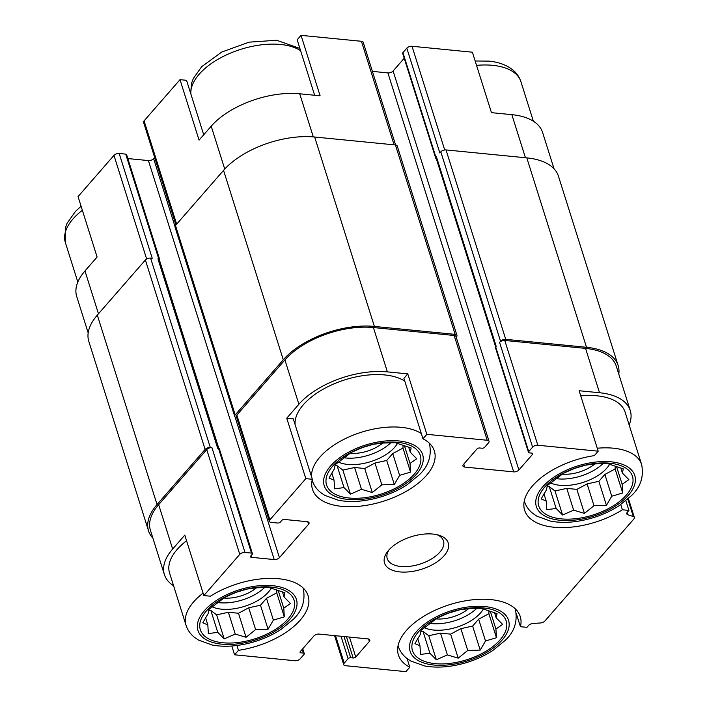 <?xml version="1.0" encoding="UTF-8"?>
<svg xmlns="http://www.w3.org/2000/svg" width="707" height="707" viewBox="0 0 707 707"><rect width="100%" height="100%" fill="white"/><g stroke="black" fill="none" stroke-linecap="round" stroke-linejoin="round"><path stroke-width="1.06" d="M483.615 607.958A49.145 25.09 162.5 0 0 411.863 646.242A49.145 25.09 162.5 0 0 482.528 653.188A49.145 25.09 162.5 0 0 483.615 607.958M468.75 608.674L481.202 608.312L497.039 613.605L496.181 617.847L502.624 624.378L495.916 629.044L496.464 637.732L485.506 640.975L480.203 650.095L467.751 650.449L458.198 658.146L447.398 654.929L436.352 659.737L429.909 653.206L420.515 654.443L419.967 645.756L414.929 643.67L420.232 634.559L421.089 630.317L437.35 617.953L448.397 613.146L459.356 609.902L468.75 608.674M609.849 463.209A49.145 25.09 162.5 0 0 538.107 501.493A49.145 25.09 162.5 0 0 608.762 508.439A49.145 25.09 162.5 0 0 609.849 463.209M594.985 463.916L607.437 463.553L623.274 468.856L622.425 473.098L628.868 479.629L622.151 484.295L622.699 492.982L611.749 496.226L606.438 505.337L593.986 505.699L584.433 513.397L573.633 510.18L562.586 514.988L556.144 508.457L546.75 509.685L546.202 500.998L541.164 498.921L546.476 489.81L547.324 485.568L563.585 473.204L574.641 468.396L585.59 465.153L594.985 463.916M397.705 442.343A49.145 25.09 162.5 0 0 325.962 480.627A49.145 25.09 162.5 0 0 396.627 487.574A49.145 25.09 162.5 0 0 397.705 442.343M382.849 443.059L395.301 442.697L411.138 447.991L410.281 452.233L416.723 458.763L410.016 463.43L410.555 472.117L399.605 475.36L394.294 484.481L381.842 484.834L372.297 492.532L361.498 489.315L350.442 494.122L344.009 487.591L334.605 488.829L334.058 480.141L329.02 478.056L334.331 468.944L335.189 464.702L351.45 452.339L362.497 447.531L373.446 444.288L382.849 443.059M271.47 587.102A49.145 25.09 162.5 0 0 199.728 625.377A49.145 25.09 162.5 0 0 270.383 632.332A49.145 25.09 162.5 0 0 271.47 587.102M256.606 587.809L269.058 587.446L284.894 592.749L284.046 596.982L290.48 603.513L283.772 608.179L284.32 616.866L273.37 620.119L268.059 629.23L255.607 629.592L246.054 637.281L235.254 634.064L224.207 638.872L217.765 632.35L208.371 633.578L207.823 624.891L202.785 622.805L208.088 613.694L208.945 609.452L225.206 597.097L236.262 592.289L247.211 589.037L256.606 587.809M88.181 332.882L76.71 296.507A66.838 34.122 -17.5 0 1 84.973 270.949L97.106 257.03L78.053 196.581L113.977 155.381A3.933 2.006 -17.5 0 1 119.183 153.472L125.713 154.117A1.962 1.007 -17.5 0 1 126.615 154.639L159.658 259.425A1.962 1.007 -17.5 0 1 159.455 260.123M516.313 613.632L520.432 626.694L526.954 627.339L528.624 625.43A3.933 2.006 -17.5 0 1 532.919 623.512L540.555 622.955A3.933 2.006 -17.5 0 0 544.85 621.046L633.87 518.965A3.933 2.006 -17.5 0 0 634.356 517.453L628.408 498.594M407.082 658.562L409.804 667.196L405.924 671.65L345.537 665.711A3.933 2.006 -17.5 0 1 343.735 664.668A3.933 2.006 -17.5 0 1 344.221 663.166L348.1 658.712A1.962 1.007 -17.5 0 1 350.707 657.757L353.155 657.996L346.465 636.786M236.925 645.491L238.462 650.343L234.574 654.797L231.799 646.004M238.462 650.343A63.886 32.619 162.5 0 0 308.119 595.727A63.886 32.619 162.5 0 0 210.377 596.204L203.846 595.559L184.783 535.111L172.649 549.03L158.668 504.692L206.736 449.581A3.933 2.006 -17.5 0 1 211.941 447.672L210.315 447.513L150.591 258.099L152.226 258.258L119.183 153.472M525.434 157.741L511.85 114.658L491.453 112.652L472.391 52.203L412.013 46.264A3.933 2.006 -17.5 0 0 406.808 48.173L402.919 52.618A1.962 1.007 -17.5 0 0 402.681 53.379L435.715 158.156A1.962 1.007 -17.5 0 1 435.963 157.405L436.449 156.848A2.952 1.502 -17.5 0 0 436.086 157.979L495.642 346.872M511.85 114.658A66.838 34.122 -17.5 0 1 542.578 132.421L554.049 168.796M224.729 169.061L211.207 126.2L199.074 140.119L180.011 79.661L186.542 80.306L203.713 134.79M211.207 126.2A66.838 34.122 -17.5 0 1 299.706 93.792L320.103 95.799L301.049 35.35L361.427 41.289A3.933 2.006 -17.5 0 1 363.23 42.332L395.593 144.979M629.142 424.942A66.838 34.122 -17.5 0 0 630.255 410.493A66.838 34.122 -17.5 0 0 599.527 392.738L579.13 390.732L598.193 451.181L594.304 455.635A63.886 32.619 162.5 0 0 524.638 510.26A63.886 32.619 162.5 0 0 622.39 509.782L628.921 510.419L625.872 500.777M620.764 504.612L622.39 509.782M407.789 373.879L403.9 378.333L422.963 438.782L426.842 434.328L407.789 373.879L387.383 371.873L373.411 327.544L454.186 335.489A3.933 2.006 -17.5 0 1 455.997 336.532L489.032 441.309A3.933 2.006 -17.5 0 1 488.546 442.821L484.657 447.275A1.962 1.007 -17.5 0 1 482.059 448.22L479.611 447.982A1.962 1.007 -17.5 0 0 477.004 448.936L463.412 464.526A3.933 2.006 -17.5 0 0 462.926 466.028A3.933 2.006 -17.5 0 0 464.738 467.071L513.689 471.887L387.896 72.909L372.395 71.38M293.272 418.836L312.335 479.284L305.813 478.648L286.75 418.19L293.272 418.836M314.65 95.268L297.161 39.804L301.049 35.35M175.946 224.959L143.592 122.364A3.933 2.006 -17.5 0 1 144.078 120.862L180.011 79.661M127.852 158.562L148.426 160.577A3.933 2.006 -17.5 0 0 153.631 158.677L154.665 157.484M513.689 471.887A3.933 2.006 -17.5 0 0 518.894 469.978L393.101 71A3.933 2.006 -17.5 0 1 387.896 72.909M393.101 71L404.218 58.248M173.586 585.776A66.838 34.122 -17.5 0 1 164.386 574.579L150.414 530.25A66.838 34.122 -17.5 0 1 158.668 504.692M152.915 538.204A68.8 35.129 -17.5 0 1 148.541 530.842A68.8 35.129 -17.5 0 1 157.042 504.533L205.11 449.422A3.933 2.006 -17.5 0 1 210.315 447.513M236.642 417.457L236.536 417.448A3.933 2.006 -17.5 0 1 234.724 416.405A3.933 2.006 -17.5 0 1 235.21 414.903L283.277 359.783A68.8 35.129 -17.5 0 1 374.383 326.431L455.158 334.376A3.933 2.006 -17.5 0 1 456.961 335.418A3.933 2.006 -17.5 0 1 456.475 336.921L456.209 337.221M203.846 595.559L239.779 554.359A3.933 2.006 -17.5 0 1 244.984 552.459L251.506 553.095A1.962 1.007 -17.5 0 1 252.417 553.616A1.962 1.007 -17.5 0 1 252.169 554.368L250.711 556.038A1.962 1.007 -17.5 0 0 250.472 556.789A1.962 1.007 -17.5 0 0 251.374 557.319L274.219 559.564A3.933 2.006 -17.5 0 0 279.424 557.655L308.561 524.249A3.933 2.006 -17.5 0 0 309.047 522.747A3.933 2.006 -17.5 0 0 307.236 521.704L284.391 519.459A1.962 1.007 -17.5 0 0 281.793 520.414L280.334 522.084A1.962 1.007 -17.5 0 1 277.727 523.03L271.205 522.393A3.933 2.006 -17.5 0 1 269.394 521.351L236.359 416.564A3.933 2.006 -17.5 0 1 236.845 415.062L284.912 359.943A66.838 34.122 -17.5 0 1 373.411 327.544M251.506 553.095L218.472 448.318L217.659 448.238L157.935 258.815L158.748 258.903A1.962 1.007 -17.5 0 1 159.658 259.425M157.935 258.815A2.952 1.502 -17.5 0 1 159.287 259.602L218.808 448.379M353.155 657.996A1.962 1.007 -17.5 0 0 355.754 657.042L369.354 641.452L368.577 639.004M234.574 654.797L294.952 660.736A3.933 2.006 -17.5 0 0 300.157 658.827L304.045 654.382A1.962 1.007 -17.5 0 0 304.284 653.622A1.962 1.007 -17.5 0 0 303.383 653.1L300.935 652.861A1.962 1.007 -17.5 0 1 300.033 652.34A1.962 1.007 -17.5 0 1 300.272 651.589L313.873 636A3.933 2.006 -17.5 0 1 319.078 634.091L368.029 638.907A3.933 2.006 -17.5 0 1 369.841 639.95A3.933 2.006 -17.5 0 1 369.354 641.452M518.894 469.978L532.495 454.389L532.106 453.16M436.281 158.615A1.962 1.007 -17.5 0 1 435.715 158.156M532.495 454.389A1.962 1.007 -17.5 0 0 532.733 453.638A1.962 1.007 -17.5 0 0 531.832 453.116L529.384 452.878A1.962 1.007 -17.5 0 1 528.483 452.356L495.439 347.57A1.962 1.007 -17.5 0 1 495.687 346.819L496.173 346.262L436.449 156.848M528.483 452.356A1.962 1.007 -17.5 0 1 528.721 451.605L532.61 447.151A3.933 2.006 -17.5 0 1 537.815 445.242L598.193 451.181M532.61 447.151L499.566 342.365L500.538 341.251A3.933 2.006 -17.5 0 1 505.744 339.351L586.518 347.287A68.8 35.129 -17.5 0 1 618.157 365.572A68.8 35.129 -17.5 0 1 618.784 374.118M406.808 48.173L439.842 152.951L440.815 151.837A3.933 2.006 -17.5 0 1 446.02 149.928L526.803 157.873A68.8 35.129 -17.5 0 1 558.433 176.158L618.157 365.572M148.541 530.842L88.817 341.428A68.8 35.129 -17.5 0 1 97.319 315.119L145.386 259.999A3.933 2.006 -17.5 0 1 150.591 258.099M234.724 416.405L175 226.991A3.933 2.006 -17.5 0 1 175.486 225.489L223.553 170.369A68.8 35.129 -17.5 0 1 314.659 137.017L395.434 144.962A3.933 2.006 -17.5 0 1 397.246 146.004L456.961 335.418M499.566 342.365A3.933 2.006 -17.5 0 1 504.771 340.465L585.555 348.401A66.838 34.122 -17.5 0 1 616.274 366.164L630.255 410.493M218.472 448.318A1.962 1.007 -17.5 0 1 219.373 448.839L252.417 553.616M628.921 510.419L627.25 512.328A3.933 2.006 -17.5 0 0 626.764 513.83A3.933 2.006 -17.5 0 0 627.798 514.723L633.331 516.57A3.933 2.006 -17.5 0 1 634.356 517.453M164.386 574.579A66.838 34.122 -17.5 0 1 172.649 549.03M269.394 521.351A3.933 2.006 -17.5 0 1 269.88 519.839L305.813 478.648M387.383 371.873A66.838 34.122 -17.5 0 0 298.884 404.271L286.75 418.19M426.842 434.328L487.22 440.267A3.933 2.006 -17.5 0 1 489.032 441.309M432.887 534.059A33.415 17.065 162.5 0 0 387.692 551.416A33.415 17.065 162.5 0 0 398.801 571.795A33.415 17.065 162.5 0 0 441.575 558.309A33.415 17.065 162.5 0 0 438.985 535.243A33.415 17.065 162.5 0 0 432.887 534.059M520.432 626.694A63.886 32.619 162.5 0 0 520.264 616.584A63.886 32.619 162.5 0 0 449.528 604.688A63.886 32.619 162.5 0 0 398.403 655.009A63.886 32.619 162.5 0 0 409.804 667.196M312.335 479.284A63.886 32.619 162.5 0 0 312.503 489.394A63.886 32.619 162.5 0 0 383.238 501.29A63.886 32.619 162.5 0 0 434.363 450.969A63.886 32.619 162.5 0 0 422.963 438.782M524.444 501.457L524.294 500.971A61.429 31.364 162.5 0 0 524.444 501.457C525.99 506.185 528.765 510.154 532.76 513.37L536.896 516.198L550.47 521.094C558.088 522.579 566.387 522.738 575.365 521.589C591.441 519.398 606.04 514.095 619.155 505.691L631.528 495.572C640.639 486.999 644.006 476.651 641.62 464.517L625.103 412.119A61.429 31.364 162.5 0 0 596.858 395.796A61.429 31.364 162.5 0 0 580.739 395.84M203.086 593.146A61.429 31.364 162.5 0 0 186.065 625.35L169.547 572.953A61.429 31.364 -17.5 0 1 186.568 540.758M295.084 424.553A61.429 31.364 -17.5 0 1 323.974 388.753A61.429 31.364 -17.5 0 1 384.714 374.94A61.429 31.364 -17.5 0 1 404.793 381.153M349.93 453.258A27.025 13.795 162.5 0 0 382.699 443.068M343.743 457.729A35.385 18.064 162.5 0 0 390.9 442.662M397.449 443.439A35.385 18.064 -17.5 0 1 347.817 464.437A35.385 18.064 -17.5 0 1 338.308 461.998M562.074 474.114A27.025 13.795 162.5 0 0 594.843 463.925M555.879 478.595A35.385 18.064 162.5 0 0 603.044 463.527M609.593 464.296A35.385 18.064 -17.5 0 1 559.962 485.294A35.385 18.064 -17.5 0 1 550.453 482.863M223.695 598.007A27.025 13.795 162.5 0 0 256.464 587.817M217.5 602.479A35.385 18.064 162.5 0 0 264.665 587.42M271.214 588.189A35.385 18.064 -17.5 0 1 221.583 609.187A35.385 18.064 -17.5 0 1 212.073 606.747M435.839 618.872A27.025 13.795 162.5 0 0 468.608 608.683M429.644 623.344A35.385 18.064 162.5 0 0 476.81 608.276M483.349 609.054A35.385 18.064 -17.5 0 1 433.727 630.052A35.385 18.064 -17.5 0 1 424.209 627.613M389.009 549.852A29.491 15.05 162.5 0 0 387.242 558.636A29.491 15.05 162.5 0 0 419.896 564.124A29.491 15.05 162.5 0 0 443.492 540.899A29.491 15.05 162.5 0 0 437.014 534.722M282.438 591.909L284.046 596.982M278.231 590.61L283.772 608.179M276.808 590.212L276.746 592.846L284.32 616.866M276.746 592.846L266.495 598.316L273.37 620.119M266.495 598.316L260.485 605.21L268.059 629.23M260.485 605.21L248.731 607.79L255.607 629.592M248.731 607.79L238.48 613.261L246.054 637.281M238.48 613.261L228.388 612.271L235.254 634.064M228.388 612.271L216.634 614.86L224.207 638.872M216.634 614.86L210.898 610.548L217.765 632.35M210.898 610.548L208.706 610.335M205.569 617.75L207.823 624.891M408.681 447.151L410.281 452.233M404.475 445.861L410.016 463.43M403.052 445.463L402.981 448.097L410.555 472.117M402.981 448.097L392.73 453.567L399.605 475.36M392.73 453.567L386.72 460.46L394.294 484.481M386.72 460.46L374.975 463.041L381.842 484.834M374.975 463.041L364.724 468.511L372.297 492.532M364.724 468.511L354.622 467.521L361.498 489.315M354.622 467.521L342.868 470.102L350.442 494.122M342.868 470.102L337.133 465.798L344.009 487.591M337.133 465.798L334.941 465.586M331.813 473.001L334.058 480.141M620.817 468.016L622.425 473.098M616.61 466.717L622.151 484.295M615.187 466.328L615.125 468.962L622.699 492.982M615.125 468.962L604.874 474.432L611.749 496.226M604.874 474.432L598.864 481.317L606.438 505.337M598.864 481.317L587.119 483.906L593.986 505.699M587.119 483.906L576.859 489.377L584.433 513.397M576.859 489.377L566.767 488.387L573.633 510.18M566.767 488.387L555.013 490.967L562.586 514.988M555.013 490.967L549.277 486.663L556.144 508.457M549.277 486.663L547.085 486.451M543.948 493.866L546.202 500.998M494.582 612.766L496.181 617.847M490.375 611.475L495.916 629.044M488.952 611.078L488.891 613.711L496.464 637.732M488.891 613.711L478.639 619.182L485.506 640.975M478.639 619.182L472.629 626.075L480.203 650.095M472.629 626.075L460.876 628.656L467.751 650.449M460.876 628.656L450.624 634.126L458.198 658.146M450.624 634.126L440.523 633.136L447.398 654.929M440.523 633.136L428.778 635.717L436.352 659.737M428.778 635.717L423.033 631.413L429.909 653.206M423.033 631.413L420.851 631.201M417.713 638.615L419.967 645.756M444.712 149.964L412.013 46.264M98.476 313.784L84.973 270.949M146.649 259.009L113.977 155.381M176.653 224.154L144.078 120.862M313.298 136.893L299.706 93.792M394.073 144.82L361.427 41.289M344.221 663.166L335.569 635.717M348.1 658.712L341.021 636.256M355.754 657.042L349.461 637.087M244.984 552.459L211.941 447.672M158.748 258.903L125.713 154.117M251.374 557.319L250.905 555.826M274.219 559.564L148.426 160.577M279.424 557.655L235.042 416.891M174.983 226.399L153.631 158.677M308.561 524.249L307.784 521.793M464.738 467.071L463.792 464.092M435.963 157.405L402.919 52.618M528.721 451.605L495.687 346.819M500.538 341.251L440.815 151.837M505.744 339.351L446.02 149.928M586.518 347.287L526.803 157.873M157.042 504.533L97.319 315.119M205.11 449.422L145.386 259.999M235.21 414.903L175.486 225.489M283.277 359.783L223.553 170.369M374.383 326.431L314.659 137.017M455.158 334.376L395.434 144.962M599.527 392.738L585.555 348.401M537.815 445.242L504.771 340.465M627.798 514.723L627.1 512.522M633.331 516.57L627.825 499.115M350.707 657.757L344.017 636.547M300.935 652.861L300.466 651.368M303.383 653.1L302.207 649.371M239.779 554.359L206.736 449.581M269.88 519.839L236.845 415.062M298.884 404.271L284.912 359.943M487.22 440.267L454.186 335.489M300.59 50.683A61.429 31.364 162.5 0 0 280.52 44.47A61.429 31.364 162.5 0 0 219.771 58.283A61.429 31.364 162.5 0 0 190.881 94.084M475.166 60.996L488.767 61.111C498.391 61.995 506.345 64.885 512.628 69.781C516.605 72.98 519.362 76.939 520.9 81.65A61.429 31.364 162.5 0 0 492.664 65.327A61.429 31.364 162.5 0 0 476.545 65.371M421.31 433.541A61.429 31.364 162.5 0 0 401.231 427.328A61.429 31.364 162.5 0 0 340.491 441.15A61.429 31.364 162.5 0 0 311.601 476.951M312.3 480.592L312.149 480.115A61.429 31.364 162.5 0 0 312.3 480.592C313.855 485.32 316.621 489.288 320.616 492.505L324.752 495.333L338.326 500.238C345.944 501.714 354.242 501.882 363.23 500.733C379.305 498.532 393.896 493.23 407.011 484.834L419.384 474.706C428.495 466.134 431.862 455.785 429.476 443.651A61.429 31.364 162.5 0 0 429.308 443.156L429.476 443.651M398.925 440.956A51.602 26.345 162.5 0 0 323.585 481.149A51.602 26.345 162.5 0 0 397.785 488.449A51.602 26.345 162.5 0 0 398.925 440.956M641.62 464.517A61.429 31.364 162.5 0 0 613.376 448.194A61.429 31.364 162.5 0 0 597.265 448.229M611.06 461.821A51.602 26.345 162.5 0 0 535.729 502.014A51.602 26.345 162.5 0 0 609.929 509.305A51.602 26.345 162.5 0 0 611.06 461.821M82.374 210.288A61.429 31.364 162.5 0 0 65.344 242.483L65.327 227.963L67.094 223.271L75.402 211.473L81.093 206.223M303.241 588.401A61.429 31.364 162.5 0 0 303.073 587.906L303.241 588.401C305.627 600.535 302.26 610.892 293.14 619.465L280.776 629.583C267.661 637.988 253.062 643.282 236.986 645.482C228.008 646.631 219.709 646.463 212.091 644.987L198.517 640.082L194.381 637.254C190.386 634.046 187.611 630.078 186.065 625.35M272.681 585.705A51.602 26.345 162.5 0 0 197.35 625.898A51.602 26.345 162.5 0 0 271.541 633.198A51.602 26.345 162.5 0 0 272.681 585.705M398.209 646.207L398.05 645.73A61.429 31.364 162.5 0 0 398.209 646.207C399.755 650.935 402.53 654.903 406.516 658.12L410.652 660.948L424.227 665.853C431.853 667.328 440.152 667.496 449.131 666.348C465.206 664.147 479.797 658.844 492.912 650.449L505.284 640.321C514.404 631.749 517.763 621.4 515.376 609.266A61.429 31.364 162.5 0 0 515.217 608.771L515.376 609.266M484.825 606.571A51.602 26.345 162.5 0 0 409.494 646.764A51.602 26.345 162.5 0 0 483.685 654.063A51.602 26.345 162.5 0 0 484.825 606.571M343.735 664.668L334.579 635.62M304.284 653.622L302.746 648.752M190.66 93.368L191.562 83.214L193.329 78.521L201.636 66.723L221.751 52.035L249.147 42.155L276.623 40.255L299.883 48.438M520.9 81.65L533.378 121.224M65.344 242.483L77.823 282.058"/></g></svg>
